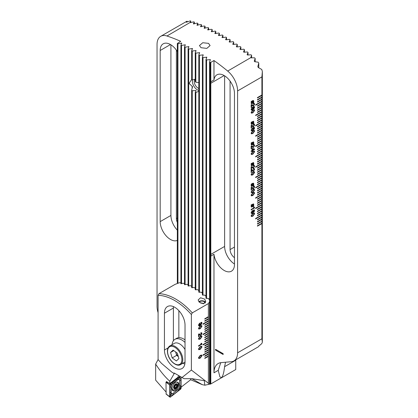 <?xml version="1.0" encoding="UTF-8"?>
<svg xmlns="http://www.w3.org/2000/svg" width="418" height="418" viewBox="0 0 418 418"><rect width="100%" height="100%" fill="white"/><g stroke="black" fill="none" stroke-linecap="round" stroke-linejoin="round"><path stroke-width="0.63" d="M222.919 353.55L215.761 349.417A0.507 0.293 -120 0 0 215.761 350.242L222.919 354.375A0.507 0.293 -120 0 0 222.919 353.55L215.761 349.417M216.08 349.6L223.134 353.759M198.816 91.276L195.838 92.545A6.96 4.018 60 0 1 195.237 92.472L196.073 90.534L192.254 90.753A6.96 4.018 60 0 1 191.658 90.136L192.494 86.688L189.088 83.391L191.658 79.462M192.588 87.148L192.494 86.688M210.808 62.366L213.969 60.537L213.969 79.984L210.808 81.808L210.808 62.366L210.155 62.434A205.045 118.383 -120 0 0 209.559 62.01L210.395 59.628L206.576 59.946A205.045 118.383 -120 0 0 205.98 59.544L206.811 57.203L202.996 57.564A205.045 118.383 -120 0 0 202.401 57.177L203.232 54.878L199.417 55.286A205.045 118.383 -120 0 0 198.816 54.915L199.652 52.658L195.838 53.107A205.045 118.383 -120 0 0 195.237 52.752L196.073 50.541L192.254 51.033A205.045 118.383 -120 0 0 191.658 50.698L191.658 79.843A6.96 4.018 60 0 1 192.254 79.916L195.723 79.122M198.816 90.408A6.96 4.018 60 0 1 197.322 89.813A6.96 4.018 60 0 1 192.594 79.822M198.816 88.428A5.314 3.067 60 0 1 198.022 88.067A5.314 3.067 60 0 1 194.584 83.506A5.314 3.067 60 0 1 195.232 79.211M191.658 50.698L192.494 48.525L188.675 49.058A205.045 118.383 -120 0 0 188.079 48.739L188.915 46.612L185.096 47.187A205.045 118.383 -120 0 0 184.5 46.884L185.331 44.799L181.516 45.421A205.045 118.383 -120 0 0 180.921 45.134L181.752 43.091L177.937 43.754A205.045 118.383 -120 0 0 177.342 43.488L180.675 41.319A205.045 118.383 60 0 0 166.954 36A17.718 10.231 60 0 0 160.716 36.319A17.718 10.231 60 0 0 157.048 44.428L157.048 306.295A17.718 10.231 60 0 0 158.088 312.664M225.542 362.228L224.581 366.685C223.876 372.903 222.82 376.555 221.415 377.632L219.905 376.911L218.248 370.343L220.756 362.667M235.736 359.867A20.252 11.694 -120 0 0 235.736 360.243L235.736 369.559L210.808 383.949L210.808 256.077L213.969 254.249A14.557 8.402 -120 0 0 224.173 270.462A14.557 8.402 -120 0 0 231.452 271.183A14.557 8.402 -120 0 0 234.467 264.521L234.467 93.381A14.557 8.402 -120 0 0 228.113 78.73A14.557 8.402 -120 0 0 216.895 74.832A14.557 8.402 -120 0 0 213.969 79.984M177.342 240.392A14.557 8.402 60 0 1 170.471 239.457A14.557 8.402 60 0 1 160.183 221.629L160.183 50.494A14.557 8.402 60 0 1 163.192 43.827A14.557 8.402 60 0 1 177.342 51.545M201.011 47.694L199.454 45.552L202.73 42.735L208.53 43.352L210.087 45.552L206.805 48.404L201.011 47.694M253.365 104.108L254.191 104.401L253.365 104.113L253.365 103.58L254.306 103.413L254.609 104.176L253.585 106.052L252.503 105.838L251.579 105.111L251.579 107.212L251.166 107.452L251.166 104.751L252.2 104.604L253.062 105.576L253.59 105.519L254.196 104.401L254.024 103.977M252.801 106.146L252.503 105.838L253.585 106.052L254.609 104.176M251.573 105.106L251.96 105.153L251.579 105.111L251.579 107.212L251.166 107.447M251.119 112.458L252.859 110.075L254.322 109.735L254.609 110.441L252.859 112.834L251.411 113.173L251.119 112.458M253.365 124.778L254.191 125.066L253.365 124.783L253.365 124.251L254.306 124.078L254.609 124.841L253.585 126.722L252.503 126.508L251.579 125.776L251.579 127.882L251.166 128.122L251.166 125.416L252.2 125.269L253.062 126.246L253.59 126.189L254.196 125.071L254.024 124.648M252.801 126.816L252.503 126.508L253.585 126.722L254.609 124.841L254.306 124.078M251.573 125.776L251.96 125.823L251.579 125.776L251.579 127.882L251.166 128.117M251.119 133.123L252.859 130.745L254.322 130.406L254.609 131.111L252.859 133.504L251.411 133.844L251.119 133.123M251.166 151.494L251.166 151.013L251.991 150.537L251.991 148.735L252.43 148.484L254.515 149.033L254.515 149.555L252.404 150.778L252.404 151.306L251.991 151.546L251.991 151.013L251.166 151.494L251.991 151.013M251.087 142.946L253.501 141.869L253.71 144.262L251.443 145.088L251.119 144.252L251.417 143.102L251.087 142.946L251.417 143.102M253.365 169.243L254.191 169.53L253.365 169.248L253.365 168.715L254.306 168.543L254.609 169.306L253.585 171.187L252.503 170.972L251.579 170.241L251.579 172.347L251.166 172.587L251.166 169.88L252.2 169.734L253.062 170.711L253.59 170.654L254.196 169.536L254.024 169.112M252.801 171.281L252.503 170.972L253.585 171.187L254.609 169.306L254.306 168.543M251.573 170.241L251.96 170.288L251.579 170.241L251.579 172.347L251.166 172.582M251.087 163.616L253.501 162.539L253.71 164.932L251.443 165.758L251.119 164.922L251.417 163.767L251.087 163.616L251.417 163.767M251.119 192.003L252.859 189.626L254.322 189.286L254.609 189.991L252.859 192.379L251.411 192.724L251.119 192.003M251.087 184.286L252.472 183.382L253.501 183.209L253.71 185.602L251.443 186.428L251.119 185.592L251.417 184.437L251.087 184.286L251.417 184.437M252.216 210.667L253.089 210.834L253.773 209.925L254.306 209.862L254.609 210.662L253.773 212.365L253.089 212.25L252.216 213.42L251.448 213.53L251.119 212.673L252.216 210.667M252.874 210.567L253.089 210.834L252.874 210.567M254.306 209.862L254.604 210.656L253.768 212.365L253.089 212.25L252.216 213.42L251.448 213.53M251.087 204.956L253.501 203.874L253.71 206.273L251.443 207.098L251.119 206.262L251.417 205.107L251.087 204.956L251.417 205.107M251.166 209.893L251.166 209.418L253.595 208.012L253.595 207.114L253.966 206.9L254.609 207.908L251.166 209.893L254.609 207.908L254.604 207.553L254.181 207.584M251.119 215.798L252.859 213.42L254.322 213.081L254.609 213.786L252.859 216.179L251.411 216.519L251.119 215.798M253.365 186.789L254.191 187.076L253.365 186.789L253.365 186.261L254.306 186.088L254.609 186.851L253.585 188.727L252.503 188.513L251.579 187.786L251.579 189.887L251.166 190.127L251.166 187.426L252.2 187.28L253.062 188.252L253.59 188.199L254.196 187.076L254.024 186.653M252.801 188.821L252.503 188.513L253.585 188.727L254.609 186.851L254.306 186.083M251.573 187.786L251.96 187.828L251.579 187.786L251.579 189.887L251.166 190.127M251.119 195.133L252.859 192.75L254.322 192.411L254.609 193.116L252.859 195.509L251.411 195.849L251.119 195.133M253.365 166.118L254.191 166.406L253.365 166.118L253.365 165.591L254.306 165.418L254.609 166.181L253.585 168.062L252.503 167.843L251.579 167.116L251.579 169.222L251.166 169.457L251.166 166.756L252.2 166.61L253.062 167.587L253.59 167.529L254.196 166.406L254.024 165.988M252.801 168.151L252.503 167.843L253.585 168.062L254.609 166.181L254.306 165.418M251.96 167.163L251.579 167.116L251.579 169.222L251.166 169.457M251.119 174.463L252.859 172.085L254.322 171.741L254.609 172.446L252.859 174.839L251.411 175.184L251.119 174.463M253.365 145.448L254.191 145.736L253.365 145.448L253.365 144.921L254.306 144.748L254.609 145.511L253.585 147.392L252.503 147.178L251.579 146.446L251.579 148.552L251.166 148.787L251.166 146.086L252.2 145.939L253.062 146.917L253.59 146.859L254.196 145.736L254.024 145.318M252.801 147.481L252.503 147.178M251.573 146.446L251.96 146.493L251.579 146.446L251.579 148.552L251.166 148.787M251.119 153.793L252.859 151.415L254.322 151.07L254.609 151.781L252.859 154.169L251.411 154.514L251.119 153.793M253.12 128.096L254.191 128.342L253.026 128.049L253.412 128.801L252.273 130.766L251.443 130.876L251.119 130.071L252.712 127.704L254.29 127.359L254.609 128.117L253.642 129.925L254.196 128.342L253.998 127.861M251.087 122.275L253.501 121.199L253.71 123.592L251.443 124.423L251.119 123.582L251.417 122.432L251.087 122.275L251.417 122.432M252.216 107.322L253.089 107.489L253.773 106.585L254.306 106.522L254.609 107.316L253.773 109.02L253.089 108.905L252.216 110.08L251.448 110.185L251.119 109.328L252.216 107.322M252.874 107.222L253.089 107.489L252.874 107.222M254.306 106.517L254.604 107.316L253.768 109.02L253.089 108.905L252.216 110.08M251.087 101.611L252.472 100.707L253.501 100.534L253.71 102.927L251.443 103.753L251.119 102.917L251.417 101.762L251.087 101.611L251.417 101.762M261.903 95.006L261.903 95.414L257.431 98L257.431 97.587L261.903 95.001L261.903 97.07L257.431 99.651L257.431 100.064L261.903 97.483L261.903 99.134L257.431 101.72L257.431 102.133L261.903 99.552L261.903 101.203L255.638 104.819L255.638 105.231L261.903 101.616L261.903 103.272L257.431 105.853L257.431 106.266L261.903 103.685L261.903 105.336L257.431 107.922L257.431 108.335L261.903 105.749L261.903 107.405L257.431 109.986L257.431 110.399L261.903 107.818L261.903 109.469L257.431 112.055L257.431 112.468L261.903 109.882L261.903 111.538L255.638 115.154L255.638 115.567L261.903 111.951L261.903 113.602L257.431 116.188L257.431 116.601L261.903 114.02L261.903 115.671L257.431 118.257L257.431 118.67L261.903 116.084L261.903 117.74L257.431 120.321L257.431 120.734L261.903 118.153L261.903 119.804L257.431 122.39L257.431 122.803L261.903 120.217L261.903 121.873L255.638 125.489L255.638 125.902L261.903 122.286L261.903 123.937L257.431 126.523L257.431 126.936L261.903 124.35L261.903 126.006L257.431 128.587L257.431 129.005L261.903 126.419L261.903 128.075L257.431 130.656L257.431 131.069L261.903 128.488L261.903 130.139L257.431 132.725L257.431 133.138L261.903 130.552L261.903 132.208L255.638 135.824L255.638 136.237L261.903 132.621L261.903 134.272L257.431 136.858L257.431 137.271L261.903 134.685L261.903 136.341L257.431 138.922L257.431 139.335L261.903 136.754L261.903 138.405L257.431 140.991L257.431 141.404L261.903 138.823L261.903 140.474L257.431 143.055L257.431 143.473L261.903 140.887L261.903 142.543L255.638 146.159L255.638 146.572L261.903 142.956L261.903 144.607L257.431 147.193L257.431 147.606L261.903 145.02L261.903 146.676L257.431 149.257L257.431 149.67L261.903 147.089L261.903 148.74L257.431 151.326L257.431 151.739L261.903 149.153L261.903 150.809L257.431 153.39L257.431 153.803L261.903 151.222L261.903 152.873L255.638 156.494L255.638 156.907L261.903 153.291L261.903 154.942L257.431 157.529L257.431 157.941L261.903 155.355L261.903 157.011L257.431 159.592L257.431 160.005L261.903 157.424L261.903 159.075L257.431 161.661L257.431 162.074L261.903 159.488L261.903 161.144L257.431 163.725L257.431 164.138L261.903 161.557L261.903 163.208L255.638 166.829L255.638 167.242L261.903 163.621L261.903 165.277L257.431 167.858L257.431 168.276L261.903 165.69L261.903 167.346L257.431 169.927L257.431 170.34L261.903 167.759L261.903 169.41L257.431 171.997L257.431 172.409L261.903 169.823L261.903 171.479L257.431 174.06L257.431 174.473L261.903 171.892L261.903 173.543L255.638 177.159L255.638 177.577L261.903 173.956L261.903 175.612L257.431 178.193L257.431 178.606L261.903 176.025L261.903 177.676L257.431 180.262L257.431 180.675L261.903 178.094L261.903 179.745L257.431 182.326L257.431 182.744L261.903 180.158L261.903 181.814L257.431 184.395L257.431 184.808L261.903 182.227L261.903 183.878L255.638 187.494L255.638 187.907L261.903 184.291L261.903 185.947L257.431 188.528L257.431 188.941L261.903 186.36L261.903 188.011L257.431 190.598L257.431 191.01L261.903 188.424L261.903 190.08L257.431 192.661L257.431 193.074L261.903 190.493L261.903 192.144L257.431 194.731L257.431 195.143L261.903 192.562L261.903 194.213L255.638 197.829L255.638 198.242L261.903 194.626L261.903 196.282L257.431 198.863L257.431 199.276L261.903 196.695L261.903 198.346L257.431 200.933L257.431 201.345L261.903 198.759L261.903 200.415L257.431 202.996L257.431 203.409L261.903 200.828L261.903 202.479L257.431 205.066L257.431 205.478L261.903 202.892L261.903 204.548L255.638 208.164L255.638 208.577L261.903 204.961L261.903 206.612L257.431 209.199L257.431 209.611L261.903 207.03L261.903 208.681L257.431 211.268L257.431 211.68L261.903 209.094L261.903 210.75L257.431 213.332L257.431 213.744L261.903 211.163L261.903 212.814L257.431 215.401L257.431 215.813L261.903 213.227L261.903 214.883L255.638 218.499L255.638 218.912L261.903 215.296L261.903 216.947L257.431 219.534L257.431 219.946L261.903 217.36L261.903 219.016L257.431 221.597L257.431 222.015L261.903 219.429L261.903 221.085L257.431 223.667L257.431 224.079L261.903 221.498L261.903 223.149L257.431 225.736L257.431 226.148L261.903 223.562L261.903 338.768L262.342 342.237A17.718 10.231 60 0 1 261.741 343.643L258.763 346.193M160.716 36.319L186.564 21.428A17.718 10.231 60 0 1 187.165 21.193L186.235 22.18L186.679 22.138L190.143 20.9A17.718 10.231 60 0 1 190.744 20.984L189.976 22.708L193.722 21.851A205.045 118.383 60 0 1 194.323 22.06L193.393 23.774L197.306 23.131A205.045 118.383 60 0 1 197.902 23.356L196.972 25.106L200.886 24.516A205.045 118.383 60 0 1 201.481 24.756L200.551 26.548L204.465 26.01A205.045 118.383 60 0 1 205.06 26.266L204.136 28.095L208.044 27.604A205.045 118.383 60 0 1 208.639 27.881L207.715 29.746L211.623 29.302A205.045 118.383 60 0 1 212.224 29.594L211.294 31.496L211.738 31.721L215.202 31.104A205.045 118.383 60 0 1 215.803 31.418L214.873 33.351L215.322 33.592L218.786 33.012A205.045 118.383 60 0 1 219.382 33.341L218.452 35.311L218.901 35.561L222.366 35.018A205.045 118.383 60 0 1 222.961 35.363L222.031 37.374L222.48 37.636L225.945 37.129A205.045 118.383 60 0 1 226.54 37.489L225.615 39.538L226.06 39.814L229.524 39.339A205.045 118.383 60 0 1 230.119 39.72L229.195 41.8L229.639 42.087L233.103 41.654A205.045 118.383 60 0 1 233.704 42.051L232.774 44.167L233.218 44.47L236.682 44.068A205.045 118.383 60 0 1 237.283 44.486L236.353 46.638L236.797 46.952L240.266 46.591A205.045 118.383 60 0 1 240.862 47.02L239.932 49.214L240.381 49.543L243.846 49.214A205.045 118.383 60 0 1 244.441 49.664L243.511 51.895L243.96 52.234L247.425 51.947A205.045 118.383 60 0 1 248.02 52.412L247.095 54.68L247.54 55.035L251.004 54.784A205.045 118.383 60 0 1 251.599 55.265L250.716 57.778L254.583 57.841A17.718 10.231 60 0 1 255.179 58.447L254.254 61.148L254.698 61.707L258.162 62.183A17.718 10.231 60 0 1 258.763 63.108L257.833 66.624L258.277 67.538L261.741 69.451A17.718 10.231 60 0 1 262.342 71.551L261.903 76.902L261.903 95.001M261.903 338.768L237.596 352.802L237.596 90.936A17.718 10.231 60 0 0 227.69 71.065A205.045 118.383 60 0 0 213.969 60.537M192.254 90.753L192.254 287.715M191.658 90.136L191.658 287.683M192.254 51.033L192.254 79.916M195.237 52.752L195.237 81.641A6.96 4.018 60 0 1 195.838 82.252L199.302 82.707M195.237 92.472L195.237 289.747M195.838 92.545L195.838 289.815M195.838 53.107L195.838 82.252M198.816 54.915L198.816 292.187M188.675 49.058L188.675 285.996M250.675 57.705L227.69 71.065M236.353 46.759L236.797 46.952M232.774 44.287L233.218 44.47M229.195 41.915L229.639 42.087M225.615 39.647L226.06 39.814M222.031 37.484L222.48 37.636M218.452 35.42L218.901 35.561M214.873 33.461L215.322 33.592M211.294 31.601L211.738 31.721M207.715 29.845L208.159 29.955M204.136 28.189L204.58 28.293M200.551 26.642L201.001 26.736M196.972 25.2L197.421 25.279M193.393 23.863L193.842 23.93M209.559 62.01L209.559 384.1A60.751 35.075 -120 0 0 210.155 384.163L210.808 383.949M213.969 254.249L213.969 372.809A20.252 11.694 -120 0 1 218.165 363.54A20.252 11.694 -120 0 1 221.127 362.625L231.332 361.711A17.718 10.231 60 0 0 233.928 360.912A17.718 10.231 60 0 0 237.596 352.802M170.92 44.82L170.92 215.432A14.557 8.402 -120 0 0 177.342 230.146M210.808 81.808L210.808 256.077M234.467 263.993A14.557 8.402 60 0 1 224.618 246.432L224.618 75.825M233.928 360.912L258.669 346.611M189.814 22.635L166.954 36M186.235 22.222L186.679 22.138M176.38 50.113L176.38 218.583A6.834 3.945 -120 0 0 177.342 222.475M234.467 257.676A6.834 3.945 60 0 1 230.078 249.588L230.078 81.113M222.961 35.363L222.961 37.563M219.382 33.341L219.382 35.488M215.803 31.418L215.803 33.513M212.224 29.594L212.224 31.637M208.639 27.881L208.639 29.866M205.06 26.266L205.06 28.199M201.481 24.756L201.481 26.632M197.902 23.356L197.902 25.174M194.323 22.06L194.323 23.821M190.744 20.984L190.744 22.577M187.165 21.193L187.165 21.955M230.119 39.72L230.119 42.03M226.54 37.489L226.54 39.747M233.704 42.051L233.704 44.412M237.283 44.486L237.283 46.905M240.862 47.02L240.862 49.496M244.441 49.664L244.441 52.193M255.179 58.447L255.179 61.759M258.763 63.108L258.763 67.747M262.342 71.551L262.342 342.237M261.903 97.483L261.903 97.07L261.903 97.483L257.431 100.064M261.903 99.547L261.903 99.139L261.903 99.552L257.431 102.133M261.903 101.616L261.903 101.203L261.903 101.616L255.638 105.231M261.903 103.685L261.903 103.272L261.903 103.685L257.431 106.266M261.903 105.749L261.903 105.336L261.903 105.749L257.431 108.33M261.903 107.818L261.903 107.405L261.903 107.818L257.431 110.399M261.903 109.882L261.903 109.474L261.903 109.882L257.431 112.468M261.903 111.951L261.903 111.538L261.903 111.951L255.638 115.567M261.903 113.602L261.903 114.02L257.431 116.601M261.903 116.084L261.903 115.671L261.903 116.084L257.431 118.665M261.903 118.153L261.903 117.74L261.903 118.153L257.431 120.734M261.903 120.217L261.903 119.804L261.903 120.217L257.431 122.798M261.903 122.286L261.903 121.873L261.903 122.286L255.638 125.902M261.903 124.35L261.903 123.942L261.903 124.35L257.431 126.936M261.903 126.419L261.903 126.006L261.903 126.419L257.431 129M261.903 128.483L261.903 128.075L261.903 128.488L257.431 131.069M261.903 130.552L261.903 130.139L261.903 130.552L257.431 133.133M261.903 132.621L261.903 132.208L261.903 132.621L255.638 136.237M261.903 134.685L261.903 134.272L261.903 134.685L257.431 137.266M261.903 136.754L261.903 136.341L261.903 136.754L257.431 139.335M261.903 138.818L261.903 138.41L261.903 138.823L257.431 141.404M261.903 140.887L261.903 140.474L261.903 140.887L257.431 143.468M261.903 142.956L261.903 142.543L261.903 142.956L255.638 146.572M261.903 145.02L261.903 144.607L261.903 145.02L257.431 147.601M261.903 147.089L261.903 146.676L261.903 147.089L257.431 149.67M261.903 148.74L261.903 149.153L257.431 151.734M261.903 151.222L261.903 150.809L261.903 151.222L257.431 153.803M261.903 153.291L261.903 152.873L261.903 153.291M261.903 155.355L261.903 154.942L261.903 155.355L257.431 157.936M261.903 157.424L261.903 157.011L261.903 157.424L257.431 160.005M261.903 159.488L261.903 159.075L261.903 159.488L257.431 162.069M261.903 161.557L261.903 161.144L261.903 161.557L257.431 164.138M261.903 163.621L261.903 163.208L261.903 163.621L255.638 167.237M261.903 165.69L261.903 165.277L261.903 165.69L257.431 168.271M261.903 167.754L261.903 167.346L261.903 167.759L257.431 170.34M261.903 169.823L261.903 169.41L261.903 169.823L257.431 172.404M261.903 171.892L261.903 171.479L261.903 171.892L257.431 174.473M261.903 173.956L261.903 173.543L261.903 173.956L255.638 177.572M261.903 176.025L261.903 175.612L261.903 176.025L257.431 178.606M261.903 178.089L261.903 177.681L261.903 178.094L257.431 180.675M261.903 180.158L261.903 179.745L261.903 180.158L257.431 182.739M261.903 182.222L261.903 181.814L261.903 182.227L257.431 184.808M261.903 184.291L261.903 183.878L261.903 184.291L255.638 187.907M261.903 186.36L261.903 185.947L261.903 186.36L257.431 188.941M261.903 188.424L261.903 188.011L261.903 188.424L257.431 191.005M261.903 190.493L261.903 190.08L261.903 190.493L257.431 193.074M261.903 192.557L261.903 192.149L261.903 192.562L257.431 195.143M261.903 194.626L261.903 194.213L261.903 194.626L255.638 198.242M261.903 196.69L261.903 196.282L261.903 196.695L257.431 199.276M261.903 198.759L261.903 198.346L261.903 198.759L257.431 201.34M261.903 200.828L261.903 200.415L261.903 200.828L257.431 203.409M261.903 202.479L261.903 202.892L257.431 205.473M261.903 204.961L261.903 204.548L261.903 204.961L255.638 208.577M261.903 207.025L261.903 206.617L261.903 207.03L257.431 209.611M261.903 209.094L261.903 208.681L261.903 209.094L257.431 211.675M261.903 211.163L261.903 210.75L261.903 211.163L257.431 213.744M261.903 213.227L261.903 212.814L261.903 213.227L257.431 215.808M261.903 215.296L261.903 214.883L261.903 215.296L255.638 218.912M261.903 217.36L261.903 216.952L261.903 217.36L257.431 219.946M261.903 219.429L261.903 219.016L261.903 219.429L257.431 222.01M261.903 221.493L261.903 221.085L261.903 221.498L257.431 224.079M261.903 223.562L261.903 223.149L261.903 223.562L257.431 226.143M248.02 52.412L248.02 54.998M251.599 55.265L251.599 57.919M199.417 55.286L199.417 292.292M202.401 57.177L202.401 295.014M202.996 57.564L202.996 295.155M205.98 59.544L205.98 298.248M206.576 59.946L206.576 298.431M210.155 62.434L210.155 384.163M188.079 48.739L188.079 285.996M185.096 47.187L185.096 284.658M184.5 46.884L184.5 284.7M181.516 45.421L181.516 283.728M180.921 45.134L180.921 283.812M177.937 43.754L177.937 283.242M177.342 43.488L177.342 283.435M261.903 202.484L261.903 202.892M253.501 203.874L253.825 204.721L253.522 205.896M253.705 206.267L251.443 207.093M253.256 204.36L251.887 204.992L253.219 205.75L253.256 204.36L251.887 204.992M253.052 205.985L251.72 205.217L251.693 206.602L253.052 205.985L251.714 205.217L251.693 206.602M253.961 206.9L254.604 207.547M253.768 212.365L253.089 212.25M254.196 210.902L253.716 210.484L253.23 211.461L253.716 211.863L254.196 210.902L253.716 210.484L253.23 211.456L253.721 211.863M251.531 212.433L252.216 212.887L252.864 211.665L252.221 211.194L251.531 212.433L252.221 212.887L251.73 212.961M252.221 211.194L252.665 211.132L252.216 211.194L251.531 212.438M254.322 213.081L254.609 213.786L252.859 216.179L251.411 216.519M251.531 215.563L251.531 215.568C251.714 216.137 252.159 216.169 252.859 215.646L254.196 214.026C254.003 213.457 253.559 213.431 252.859 213.948L251.531 215.563L252.859 213.953C253.559 213.436 254.003 213.462 254.196 214.026L254.024 213.614M253.501 183.209L253.825 184.056L253.522 185.226M253.846 185.346L251.443 186.428M253.256 183.695L251.887 184.322L253.219 185.08L253.251 183.69L251.887 184.322M253.052 185.315L251.72 184.547L251.693 185.932L253.052 185.315L251.714 184.547L251.693 185.932M252.195 187.28L252.859 188.048M254.322 189.281L254.609 189.991L252.859 192.379L251.411 192.724M251.531 191.768L251.699 192.191L251.531 191.768C251.714 192.343 252.159 192.369 252.859 191.852L254.196 190.232C254.003 189.662 253.559 189.636 252.859 190.153L251.531 191.768L252.859 190.153C253.559 189.636 254.003 189.662 254.196 190.232L254.024 189.814M254.322 192.411L254.609 193.116L252.859 195.509L251.411 195.849M251.531 194.898L251.699 195.316L251.531 194.898C251.714 195.472 252.159 195.499 252.859 194.976L254.196 193.362C254.003 192.792 253.559 192.766 252.859 193.283L251.531 194.898L252.859 193.283C253.559 192.766 254.003 192.792 254.196 193.362L254.024 192.944M253.501 162.539L253.825 163.386L253.522 164.556M253.846 164.676L251.443 165.758M253.256 163.025L251.887 163.652L253.219 164.41L253.256 163.025L251.887 163.652M253.052 164.645L251.72 163.882L251.693 165.267L253.052 164.645L251.714 163.882L251.693 165.262M252.195 166.61L252.859 167.378M251.96 167.158L251.573 167.116M252.195 169.734L252.859 170.507M254.322 171.741L254.609 172.446L252.859 174.839L251.411 175.184M251.531 174.228L251.699 174.651L251.531 174.228C251.714 174.802 252.159 174.828 252.859 174.311L254.196 172.691C254.003 172.122 253.559 172.096 252.859 172.613L251.531 174.228L252.859 172.613C253.559 172.096 254.003 172.122 254.196 172.691L254.024 172.273M253.501 141.869L253.825 142.716L253.522 143.886M253.846 144.011L251.443 145.088M253.256 142.355L251.887 142.982L253.219 143.745L253.256 142.355L251.887 142.982M253.052 143.975L251.72 143.212L251.693 144.597L253.052 143.975L251.714 143.212L251.693 144.597M252.195 145.939L252.859 146.713M254.306 144.748L254.609 145.511L253.585 147.392L252.503 147.173M254.515 149.033L254.515 149.555L252.404 150.778L251.991 151.541M253.94 149.409L252.404 148.996L252.404 150.297L253.94 149.414L252.404 148.996L252.404 150.297M254.322 151.07L254.609 151.781L252.859 154.169L251.411 154.514M251.531 153.558L251.699 153.981L251.531 153.558C251.714 154.132 252.159 154.158 252.859 153.641L254.196 152.021C254.003 151.452 253.559 151.426 252.859 151.943L251.531 153.558L252.859 151.943C253.559 151.426 254.003 151.452 254.196 152.021L254.024 151.603M254.322 130.406L254.609 131.111L252.859 133.504L251.411 133.844M251.531 132.887L251.531 132.893C251.714 133.462 252.159 133.488 252.859 132.971L254.196 131.351C254.003 130.782 253.559 130.756 252.859 131.273L251.531 132.887L252.859 131.278C253.559 130.761 254.003 130.787 254.196 131.351L254.024 130.933M254.29 127.359L254.609 128.117L253.642 129.92M253.026 128.049L253.412 128.801L252.273 130.766L251.443 130.876M252.801 128.457L252.268 128.535L251.531 129.826L251.725 130.311L252.273 130.233L253 128.995L252.801 128.457L252.273 128.535L251.531 129.826L251.725 130.311M252.195 125.269L252.859 126.043M253.501 121.199L253.825 122.046L253.522 123.216M253.846 123.341L251.443 124.418M253.256 121.685L251.887 122.312L253.219 123.075L253.256 121.685L251.887 122.317M253.052 123.305L251.72 122.542L251.693 123.927L253.052 123.31L251.714 122.542L251.693 123.927M254.322 109.735L254.609 110.441L252.859 112.834L251.411 113.173M251.531 112.223L251.699 112.641L251.531 112.223C251.714 112.792 252.159 112.823 252.859 112.301L254.196 110.686C254.003 110.117 253.559 110.091 252.859 110.608L251.531 112.223L252.859 110.608C253.559 110.091 254.003 110.117 254.196 110.686L254.024 110.268M253.768 109.02L253.089 108.905M252.216 110.075L251.448 110.185M254.196 107.557L253.716 107.139L253.23 108.116L253.716 108.518L254.196 107.557L253.716 107.139L253.23 108.11L253.721 108.518M252.216 107.849L252.665 107.787L252.216 107.849L251.531 109.093L252.216 109.542L252.864 108.325L252.221 107.849L251.531 109.088L252.221 109.547L251.73 109.615M252.195 104.604L252.859 105.373M254.306 103.408L254.604 104.171M253.501 100.529L253.825 101.381L253.522 102.551M253.846 102.671L251.443 103.753M253.256 101.02L251.887 101.647L253.219 102.405L253.251 101.015L251.887 101.647M253.052 102.64L251.72 101.872L251.693 103.256L253.052 102.64L251.714 101.872L251.693 103.256M255.638 156.902L261.903 153.286M261.903 148.745L261.903 149.153M261.903 113.607L261.903 114.015M261.903 95.414L257.431 97.995M180.921 283.618L183.147 283.258A55.693 32.155 -120 0 1 184.5 283.587M184.5 284.475L184.892 284.71L186.726 284.256A55.693 32.155 -120 0 1 188.079 284.742M188.079 285.745L188.471 286.037L190.305 285.656A55.693 32.155 -120 0 1 191.658 286.288M195.237 289.439L195.629 289.841L197.463 289.601L199.093 290.599M205.98 297.851L206.372 298.431L208.206 298.421L209.836 299.706M202.401 294.648L202.787 295.165L204.627 295.077L206.257 296.242M198.816 291.848L199.208 292.307L201.048 292.145L202.673 293.217M191.658 287.401L192.05 287.751L193.884 287.443A55.693 32.155 -120 0 1 194.783 287.95A55.693 32.155 -120 0 1 195.237 288.216L194.783 287.95M192.275 312.878A55.693 32.155 -120 0 0 175.628 299.006A55.693 32.155 -120 0 0 158.981 293.655L158.088 295.317A54.424 31.423 60 0 1 174.734 300.552A54.424 31.423 60 0 1 191.381 314.54L192.275 312.878L208.383 303.578L209.512 301.838L209.512 383.672L209.016 384.309L208.383 383.249L208.383 356.361L204.804 358.43L204.804 358.012L208.383 355.948L208.383 354.292L204.804 356.361L204.804 355.948L208.383 353.879L208.383 352.228L203.012 355.326L203.012 354.913L208.383 351.815L208.383 350.159L204.804 352.228L204.804 351.815L208.383 349.746L208.383 348.095L204.804 350.159L204.804 349.746L208.383 347.682L208.383 346.026L204.804 348.095L204.804 347.682L208.383 345.613L208.383 343.962L204.804 346.026L204.804 345.613L208.383 343.544L208.383 341.893L203.012 344.991L203.012 344.578L208.383 341.48L208.383 339.824L204.804 341.893L204.804 341.48L208.383 339.411L208.383 337.76L204.804 339.824L204.804 339.411L208.383 337.347L208.383 335.691L204.804 337.76L204.804 337.347L208.383 335.278L208.383 333.627L204.804 335.691L204.804 335.278L208.383 333.214L208.383 331.558L203.012 334.656L203.012 334.243L208.383 331.145L208.383 329.494L204.804 331.558L204.804 331.145L208.383 329.076L208.383 327.425L204.804 329.494L204.804 329.076L208.383 327.012L208.383 325.356L204.804 327.425L204.804 327.012L208.383 324.943L208.383 323.292L204.804 325.356L204.804 324.943L208.383 322.879L208.383 321.223L203.012 324.326L203.012 323.908L208.383 320.81L208.383 319.159L204.804 321.223L204.804 320.81L208.383 318.746L208.383 317.09L204.804 319.159L204.804 318.746L208.383 316.677L208.383 303.578M174.734 307.272A14.557 8.402 60 0 1 185.022 325.099L185.022 361.889A14.557 8.402 60 0 1 182.013 368.551A14.557 8.402 60 0 1 170.795 364.653A14.557 8.402 60 0 1 164.441 350.007L164.441 313.213A14.557 8.402 60 0 1 167.456 306.551A14.557 8.402 60 0 1 174.734 307.272M199.255 302.193L198.142 299.967L200.535 297.757L204.627 299.095L205.74 301.441L203.331 303.745L199.255 302.193M198.493 328.313L200.232 325.935L201.695 325.591L201.983 326.301L200.232 328.689L198.785 329.034L198.493 328.313M198.493 338.648L200.232 336.271L201.695 335.926L201.983 336.636L200.232 339.024L198.785 339.369L198.493 338.648M198.493 348.983L200.232 346.606L201.695 346.261L201.983 346.966L200.232 349.359L198.785 349.704L198.493 348.983M208.383 383.249L191.381 370.045L191.381 314.54M198.493 357.751L200.232 355.373L201.695 355.034L201.983 355.739L200.232 358.132L198.785 358.472L198.493 357.751M198.54 346.203L198.54 345.728L200.974 344.322L200.974 343.424L201.34 343.209L201.983 343.857L201.983 344.218L198.54 346.203M201.554 343.894L201.983 343.857L201.983 344.218M201.57 333.721L200.744 333.433L200.744 332.9L201.68 332.728L201.983 333.491L200.959 335.372L199.882 335.158L198.952 334.426L198.952 336.532L198.54 336.772L198.54 334.066L199.574 333.919L200.436 334.896L200.964 334.839L201.57 333.721L201.398 333.298M200.18 335.466L199.882 335.158M199.339 334.473L198.952 334.426L198.952 336.532M201.57 323.313L200.833 322.989L200.833 322.461L201.695 322.32L201.983 323.025L201.063 324.817L200.379 324.744L199.558 325.847L198.832 325.941L198.493 325.037L199.663 323.03L198.905 324.854L199.558 325.319L200.133 323.866L200.515 323.652L201.037 324.305L201.57 323.313L201.392 322.868M199.104 325.382L199.558 325.319M200.666 324.373L201.037 324.305M200.52 324.906L199.558 325.847M209.559 299.8A55.693 32.155 -120 0 0 208.206 298.421M205.98 296.289A55.693 32.155 -120 0 0 204.627 295.077M202.401 293.206A55.693 32.155 -120 0 0 201.048 292.145M180.921 282.855A55.693 32.155 -120 0 0 179.568 282.693L175.09 284.355L158.981 293.655M208.368 317.079L208.368 316.687L208.383 317.09L204.804 319.138M208.368 319.148L208.368 318.756L208.383 319.159L204.804 321.202M208.368 321.212L208.368 320.82L208.383 321.223L203.012 324.305M208.368 323.281L208.368 322.889L208.383 323.292L204.804 325.335M208.368 325.345L208.368 324.953L208.383 325.356L204.804 327.404M208.383 327.012L208.383 327.425L204.804 329.473M208.383 329.076L208.383 329.494L204.804 331.537M208.383 331.145L208.383 331.558L203.012 334.64M208.368 333.616L208.368 333.224L208.383 333.627L204.804 335.67M208.368 335.68L208.368 335.288L208.383 335.691L204.804 337.739M208.368 337.749L208.368 337.357L208.383 337.76L204.804 339.803M208.368 339.813L208.368 339.421L208.383 339.824L204.804 341.872M208.368 341.882L208.368 341.49L208.383 341.893L203.012 344.97M208.368 343.951L208.368 343.554L208.383 343.962L204.804 346.005M208.383 345.613L208.383 346.026L204.804 348.074M208.383 347.682L208.383 348.095L204.804 350.138M208.383 349.746L208.383 350.159L204.804 352.207M208.368 352.217L208.368 351.825L208.383 352.228L203.012 355.305M208.368 354.281L208.368 353.889L208.383 354.292L204.804 356.34M208.368 356.35L208.368 355.958L208.383 356.361L204.804 358.409M165.983 391.917L155.658 380.166L155.658 364.083L158.088 359.579L161.52 363.383L171.777 372.083L174.196 373.614L174.196 372.997L182.023 377.522L191.381 370.045M158.088 295.317L158.088 359.579M178.852 337.671L178.852 311.201A6.834 3.945 60 0 1 178.873 310.668M174.196 373.614L169.792 381.247L169.792 383.614L166.526 381.644M169.792 381.247C164.718 376.587 160.01 370.865 155.658 364.083M182.023 377.522L184.072 378.703L191.883 378.666L204.308 380.704L204.81 385.208L202.234 384.644L190.665 379.722L190.665 378.671M169.792 383.614L177.843 377.329A2.529 1.463 -60 0 1 178.831 375.677M190.665 379.722L181.088 387.199M175.983 374.032L174.196 372.997M204.81 385.208L209.016 384.309M173.392 340.759L173.392 308.045A14.557 8.402 60 0 1 173.47 306.634M198.816 290.52A55.693 32.155 -120 0 0 197.463 289.601M209.502 301.812L209.559 301.498M208.368 349.756L208.368 350.148M208.368 331.155L208.368 331.547M208.368 347.692L208.368 348.084M208.368 345.623L208.368 346.015M208.368 329.086L208.368 329.483M208.368 327.022L208.368 327.414M201.69 355.028L201.983 355.739M201.962 355.728L200.232 358.132L198.775 358.466M201.549 355.974C201.361 355.404 200.917 355.378 200.217 355.896L198.89 357.51L199.057 357.928M201.387 355.561L201.57 355.979C201.377 355.415 200.933 355.389 200.232 355.906L198.905 357.521L199.072 357.939M198.89 357.51L198.905 357.521C199.093 358.09 199.532 358.121 200.232 357.599L201.57 355.979M201.69 346.256L201.983 346.966L200.232 349.359M200.217 349.349L198.775 349.699M201.549 347.201C201.361 346.632 200.917 346.606 200.217 347.123L198.89 348.737L199.057 349.161M201.387 346.788L201.57 347.212C201.377 346.642 200.933 346.616 200.232 347.133L198.905 348.748L199.072 349.171M198.89 348.737L198.905 348.748C199.093 349.323 199.532 349.349 200.232 348.831L201.57 347.212M201.319 343.199L201.962 343.847M201.962 344.207L198.54 346.182M201.69 335.92L201.983 336.636M201.962 336.626L200.232 339.024L198.775 339.364M201.549 336.866C201.361 336.297 200.917 336.271 200.217 336.788L198.89 338.402L199.057 338.826M201.387 336.453L201.57 336.877C201.377 336.307 200.933 336.281 200.232 336.798L198.905 338.413L199.072 338.836M198.89 338.402L198.905 338.413C199.093 338.988 199.532 339.014 200.232 338.496L201.57 336.877M199.564 333.914L200.232 334.693L200.948 334.828M201.549 333.71L200.744 333.412M201.669 332.723L201.983 333.491L200.959 335.372L199.861 335.147M199.318 334.463L198.937 334.416M198.937 336.521L198.54 336.751M201.69 325.585L201.983 326.301L200.232 328.689L198.775 329.029M201.549 326.531C201.361 325.962 200.917 325.935 200.217 326.453L198.89 328.067L199.057 328.491M201.387 326.118L201.57 326.542C201.377 325.972 200.933 325.946 200.232 326.463L198.905 328.078L199.072 328.501M198.89 328.067L198.905 328.078C199.093 328.652 199.532 328.679 200.232 328.161L201.57 326.542M199.668 323.03L199.689 323.548M199.668 323.537L198.905 324.854M198.89 324.843L199.543 325.308M200.494 323.809L201.021 324.295M201.549 323.302L200.818 322.983M201.69 322.315L201.983 323.025M201.962 323.015L201.063 324.817L200.358 324.734M199.538 325.836L198.822 325.935M175.67 351.956A5.168 2.983 -120 0 0 175.837 352.63L176.647 355.347L172.174 357.928L176.359 360.969L178.92 358.576L177.295 353.137L173.109 350.096L170.549 352.494L172.174 357.928M182.854 363.268A13.925 8.036 -120 0 0 184.855 363.953M185.022 349.568A10.758 6.213 -120 0 0 174.275 343.377L169.802 345.958A10.758 6.213 60 0 1 182.201 355.943A10.758 6.213 60 0 1 180.56 364.595C176.809 367.088 169.792 361.502 167.968 354.825C166.813 350.55 167.425 347.593 169.802 345.958M185.022 342.431A13.925 8.036 -120 0 0 174.933 339.343A13.925 8.036 -120 0 0 172.096 344.636M185.022 339.881A13.925 8.036 -120 0 0 176.72 338.308L174.933 339.343M178.314 356.559L176.647 355.347M175.623 351.925L175.837 352.63A5.168 2.983 -120 0 0 178.303 356.517M173.81 350.608L170.549 352.494M171.96 388.536A4.875 2.811 120 0 0 172.968 390.767A4.875 2.811 120 0 0 176.725 389.461A4.875 2.811 120 0 0 178.852 384.56A4.875 2.811 120 0 0 177.838 382.329A4.875 2.811 120 0 0 174.087 383.635A4.875 2.811 120 0 0 171.96 388.536M178.178 389.367A2.529 1.463 120 0 0 179.656 386.478L179.656 380.709A2.529 1.463 120 0 0 177.556 379.884L172.634 383.729A2.529 1.463 120 0 0 171.155 386.619L171.155 392.392A2.529 1.463 120 0 0 173.256 393.213L178.141 389.43L179.317 388.035L179.656 386.478M179.959 376.325L170.314 383.86A1.014 0.585 120 0 0 169.718 385.015L169.718 396.666A1.014 0.585 120 0 0 169.891 397.1A1.014 0.585 120 0 0 170.56 396.995L180.498 389.236A1.014 0.585 120 0 0 181.088 388.082L181.088 376.979M166.725 381.493L165.983 382.256L166.15 394.028M180.947 385.673A1.771 1.024 180 0 0 179.693 386.399L179.693 380.626L179.056 378.483L171.004 384.779L171.019 394.19L170.089 395.658L169.76 387.366L170.1 384.236L179.714 376.858L180.947 379.905L180.947 385.673L180.252 388.207L178.355 390.731L173.433 394.576L170.089 395.658L169.718 396.666L165.983 393.902M179.056 378.483L180.08 376.393M171.019 394.19L173.256 393.213M179.317 388.035L180.033 388.291M170.011 384.367L171.004 384.779M173.825 387.078L174.123 388.008L174.635 388.291L176.218 387.455L177.07 385.422L176.678 384.011L175.8 384.55L175.262 384.372L174.087 386.18L174.008 387.12L173.752 386.969M175.079 387.914L175.607 388.16M172.143 387.146A4.305 2.487 120 0 0 172.984 389.78A4.305 2.487 120 0 0 174.311 389.91A4.305 2.487 120 0 0 178.063 385.312A4.305 2.487 120 0 0 177.289 382.329A4.305 2.487 120 0 0 176.595 382.13M173.642 386.765A2.785 1.609 120 0 0 175.006 388.782A2.785 1.609 120 0 0 177.436 385.809A2.785 1.609 120 0 0 176.072 383.792A2.785 1.609 120 0 0 173.642 386.765M177.185 385.459L175.382 384.482A0.914 0.528 120 0 0 175.508 384.523M176.344 384.215L176.856 384.508L176.678 384.011M175.027 388.667A2.66 1.536 120 0 0 177.347 385.83A2.66 1.536 120 0 0 176.046 383.902A2.66 1.536 120 0 0 173.731 386.744A2.66 1.536 120 0 0 175.027 388.667M175.8 384.55L175.262 384.372A0.914 0.528 120 0 0 175.382 384.482M174.217 388.531L174.635 388.291L174.123 387.993M175.696 384.664A0.522 0.303 -60 0 1 175.33 385.433A0.914 0.528 120 0 0 174.661 386.556L176.218 387.455M174.661 386.556A0.522 0.303 -60 0 1 174.191 387.267M204.548 301.409A3.799 2.195 180 0 1 204.627 301.451A3.799 2.195 180 0 1 205.557 302.334M198.863 301.77A3.584 2.069 180 0 1 199.407 301.368A3.584 2.069 180 0 1 202.046 300.761A3.584 2.069 180 0 1 204.475 301.368A3.584 2.069 180 0 1 205.478 302.501M199.182 302.125A3.015 1.74 180 0 1 202.03 301.091A3.015 1.74 180 0 1 204.956 302.831A3.015 1.74 180 0 1 204.888 303.186M198.843 301.739A3.799 2.195 180 0 1 199.255 301.451A3.799 2.195 180 0 1 199.334 301.409M216.08 349.683L215.761 350.242M261.903 76.902L237.596 90.936M195.723 90.476L195.723 91.62M195.723 50.489L195.723 51.712M199.302 52.6L199.302 53.854M192.139 86.338L192.139 88.668M192.139 48.478L192.139 49.669M235.736 360.243L224.581 366.685M218.248 370.343L213.969 372.809M170.92 215.432L160.183 221.629M170.471 44.548L160.183 50.494M224.618 246.432L210.562 254.546M224.173 75.553L210.562 83.412M177.342 218.029L176.38 218.583M234.467 247.054L230.078 249.588M202.882 54.81L202.882 56.096M206.461 57.13L206.461 58.442M210.04 59.549L210.04 60.892M188.56 46.57L188.56 47.73M184.981 44.768L184.981 45.896M181.402 43.064L181.402 44.167M223.207 353.879L222.919 354.375M179.181 311.008L178.852 311.201M191.883 378.666L202.234 384.644M164.441 313.213L173.392 308.045M164.441 350.007L168.036 347.928M168.125 354.903A10.126 5.847 -120 0 0 177.493 364.757A10.126 5.847 -120 0 0 181.339 356.162A10.126 5.847 -120 0 0 171.976 346.313A10.126 5.847 -120 0 0 168.125 354.903M172.388 390.219A4.875 2.811 120 0 0 173.616 389.973M172.221 389.916A4.708 2.717 120 0 0 173.026 389.806M165.983 382.256L169.718 385.015L169.943 384.534M166.145 381.942L170.314 383.86L170.1 384.236M180.095 388.51L180.498 389.236M170.021 396.013L170.56 396.995M180.252 388.207L181.088 388.082M179.959 376.608L180.341 376.545M173.433 394.576L173.219 393.275L178.141 389.43A1.771 0.831 52 0 0 178.355 390.731M169.76 393.134A1.771 1.024 180 0 1 171.009 392.413L171.155 392.392M169.76 387.366L171.155 386.619M172.347 382.308L172.634 383.729M177.269 378.462A1.771 0.831 52 0 0 177.488 379.763L177.556 379.884M180.947 379.905L179.656 380.709M175.33 385.433L176.892 386.331M185.022 362.014L180.56 364.595M166.03 394.022L169.891 397.1M174.097 387.209L175.382 387.951M172.012 389.221L172.984 389.78M176.898 382.099L177.289 382.329M175.262 384.372L175.539 384.529M203.728 303.693A3.015 3.015 0 0 0 200.901 303.29"/></g></svg>
